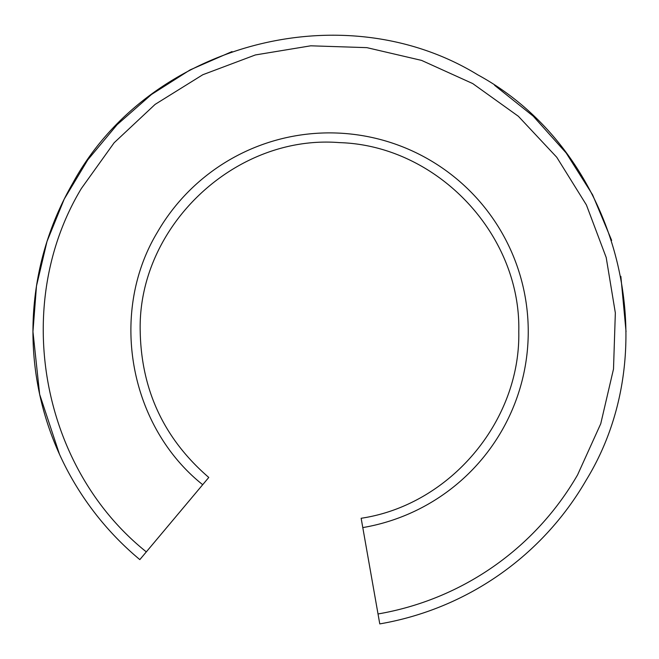 <?xml version="1.0" encoding="UTF-8"?>
<svg xmlns="http://www.w3.org/2000/svg" width="659" height="659" viewBox="0 0 659 659"><rect width="100%" height="100%" fill="white"/><g stroke="black" fill="none" stroke-linecap="round" stroke-linejoin="round"><path stroke-width="0.99" d="M362.788 527.587L361.148 518.271C449.875 505.008 520.544 421.34 518.79 331.65C521.104 234.143 436.999 145.466 339.509 142.624C234.983 134.172 137.294 226.803 140.21 331.65C141.405 390.433 164.264 439.034 208.779 477.445L202.7 484.694C129.016 426.044 108.702 312.893 157.377 232.273A198.754 198.754 0 0 1 428.877 159.519A198.754 198.754 0 0 1 362.788 527.587L379.773 623.9A296.55 296.55 0 0 0 586.321 479.925A296.55 296.55 0 0 1 379.773 623.9M72.679 183.375C148.374 44.095 342.581 -7.941 477.775 74.829C617.046 150.524 669.091 344.731 586.321 479.925C669.091 344.731 617.046 150.524 477.775 74.829C342.581 -7.941 148.374 44.095 72.679 183.375A296.55 296.55 0 0 0 139.832 559.615L202.7 484.694M32.95 331.65L36.484 286.014L46.995 241.474L64.228 199.076L87.787 159.84L117.104 124.691L151.479 94.476L190.089 69.912L232.026 51.575L190.089 69.912L151.479 94.476L117.104 124.691L87.787 159.84L64.228 199.076L46.995 241.474L36.484 286.014L32.95 331.65L39.655 394.362L59.475 454.24M494.588 85.291L533.213 116.141L566.188 152.987L592.581 194.784L611.659 240.395L592.581 194.792L566.188 152.987L533.213 116.141L494.588 85.291M620.852 276.343L626.05 331.65L620.852 276.343M378.019 613.966A286.451 286.451 0 0 0 577.581 474.875L600.753 423.721L613.504 369.032L615.341 312.91L606.198 257.504L586.411 204.949L556.756 157.262L518.369 116.281L472.725 83.569L421.579 60.397L366.89 47.646L310.768 45.809L255.362 54.952L202.807 74.731L155.12 104.386L114.131 142.772L81.419 188.416C11.376 304.45 40.446 467.256 146.323 551.88"/></g></svg>
